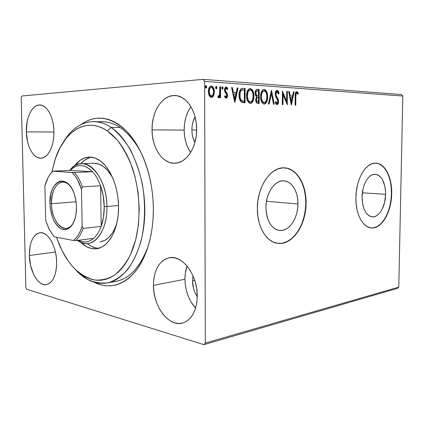 <?xml version="1.0" encoding="UTF-8"?>
<svg xmlns="http://www.w3.org/2000/svg" width="424" height="424" viewBox="0 0 424 424"><rect width="100%" height="100%" fill="white"/><g stroke="black" fill="none" stroke-linecap="round" stroke-linejoin="round"><path stroke-width="0.64" d="M111.385 281.822C127.465 281.16 139.819 268.991 148.464 245.311C140.901 266.532 130.03 278.557 115.863 281.388L107.044 282.983C96.693 284.546 86.978 280.958 77.894 272.219L75.647 269.717C70.442 264.65 65.911 258.285 62.037 250.632L56.44 237.217L59.471 245.136L62.18 250.907L68.423 261.264L71.926 265.753L75.647 269.717L79.558 273.114L83.634 275.902L87.842 278.038L92.141 279.501L96.497 280.243L100.87 280.253L105.216 279.511L109.493 278.001L113.648 275.727L117.644 272.685L121.428 268.896L124.958 264.385L128.186 259.191L131.069 253.351L133.565 246.927L135.648 239.989L138.436 224.858L139.263 208.656L138.065 192.157L134.901 176.161L129.94 161.433L126.866 154.765L123.448 148.649L119.738 143.158L115.773 138.346L111.613 134.244L107.299 130.894L111.152 127.417C93.635 115.577 74.809 122.759 63.605 141.775C71.582 128.615 81.657 121.884 93.837 121.593C99.629 121.683 105.401 123.623 111.152 127.417L120.193 127.497L111.152 127.417C130.915 140.254 146.057 177.842 144.732 214.682C143.513 251.565 126.553 279.803 107.044 282.983M153.366 208.438C153.567 234.838 146.057 259.128 134.307 272.749C121.635 286.126 108.136 289.248 93.81 282.108L101.029 284.923L105.82 285.781L110.632 285.85L115.423 285.103L120.146 283.524L124.746 281.107L129.172 277.863L133.375 273.798L137.302 268.943L140.895 263.336L144.118 257.018L146.916 250.059L149.248 242.528L151.087 234.504L152.402 226.077L153.165 217.353L153.366 208.438L153 199.439L152.078 190.466L150.6 181.631L148.591 173.05L146.084 164.814L143.105 157.034L139.703 149.789L135.918 143.164L131.811 137.228L127.428 132.028L122.822 127.613L118.058 124.02L113.182 121.269L108.258 119.361L103.329 118.301L98.453 118.079L93.678 118.672L89.04 120.056L84.583 122.192L80.92 124.608C95.909 113.977 111.512 116.563 127.741 132.368C142.697 148.506 153.101 178.467 153.366 208.438M297.961 203.981C298.067 218.042 289.269 231.409 279.978 230.513C271.344 228.907 266.664 221.243 265.938 207.516L266.283 202.518L267.263 197.653L268.832 193.121L270.925 189.099L273.454 185.749L276.305 183.2L279.368 181.552L282.517 180.841L285.628 181.096L288.585 182.288L291.277 184.355L293.609 187.217L295.496 190.752L296.88 194.828L297.712 199.291L297.961 203.981L297.627 208.735L296.721 213.378L295.274 217.74L293.329 221.673L290.959 225.022L288.246 227.662L285.283 229.49L282.183 230.418L279.056 230.407L276.029 229.442L273.215 227.545L270.735 224.778L268.689 221.238L267.168 217.072L266.24 212.435L265.938 207.516C265.784 193.27 274.673 180.158 283.55 180.82C291.717 180.873 298.215 191.659 297.961 203.981L266.473 201.278L297.961 203.981M385.617 194.319C385.549 206.234 379.13 217.47 372.42 216.876C365.939 215.583 362.494 208.926 362.075 196.911L363.145 188.494L364.338 184.631L365.912 181.212L367.788 178.372L369.903 176.22L372.161 174.831L374.477 174.253L376.761 174.497L378.924 175.547L380.885 177.349L382.575 179.829L384.913 186.417L385.48 190.27L385.617 194.319L384.605 202.391L382.013 209.483L380.233 212.323L378.208 214.549L376.009 216.07L373.719 216.812L371.424 216.744L369.219 215.858L367.179 214.184L365.398 211.767L363.94 208.703L362.875 205.105L362.075 196.911C362.117 184.838 368.615 173.766 375.086 174.238C381.786 175.557 385.299 182.246 385.617 194.319L362.366 192.798L385.617 194.319M371.281 227.927L371.276 227.927C381.574 228.87 391.299 211.724 391.416 193.678L391.697 193.694C391.58 211.751 381.854 228.902 371.556 227.953C362.865 227.789 355.492 214.094 355.906 197.648L356.171 204.119L357.156 210.225L358.81 215.721L361.062 220.379L363.813 224.02L366.94 226.522L370.316 227.799L373.804 227.831L377.275 226.639L380.588 224.28L383.635 220.872L386.306 216.547L388.511 211.475L390.181 205.841L391.251 199.847L391.697 193.694L391.495 187.609L390.658 181.795L389.2 176.464L387.176 171.815L384.642 168.015L381.69 165.228L378.425 163.569L374.964 163.129L371.429 163.94L367.974 165.996L364.725 169.24L361.826 173.559L359.404 178.785L357.559 184.705L356.377 191.081L355.906 197.648C355.959 179.225 365.864 162.445 375.611 163.113C384.944 163.017 392.195 177.439 391.697 193.694L391.416 193.678C391.903 177.592 384.812 163.277 375.6 163.113L375.611 163.113M278.579 243.429L278.287 243.387C292.587 244.844 305.927 224.413 305.784 203.123L306.075 203.144C306.218 224.45 292.878 244.887 278.579 243.429C267.014 242.952 257.103 227.365 257.368 208.523L257.845 216.092L259.303 223.215L261.677 229.591L264.846 234.965L268.678 239.131L273.003 241.95L277.635 243.328L282.389 243.249L287.085 241.744L291.548 238.903L295.618 234.854L299.164 229.76L302.063 223.824L304.22 217.252L305.572 210.278L306.075 203.144L305.709 196.095L304.48 189.374L302.434 183.21L299.62 177.842L296.132 173.458L292.088 170.252L287.62 168.355L282.898 167.872L278.096 168.853L273.401 171.296L269.007 175.128L265.101 180.216L261.857 186.369L259.419 193.333L257.903 200.828L257.368 208.523C257.119 186.793 270.655 166.939 284.006 167.851C296.62 167.846 306.483 184.435 306.075 203.144L305.784 203.123C306.176 184.647 296.572 168.201 284.138 167.856M26.352 131.891L53.938 131.981L26.352 131.891L27.587 141.791L28.906 146.28L30.639 150.239L32.727 153.525L35.102 156.011L37.672 157.596L40.354 158.2L43.036 157.792L45.628 156.366L48.013 153.965L50.101 150.668L51.802 146.598L53.042 141.907L53.758 136.793L53.928 131.451C54.373 145.829 47.992 158.364 40.81 158.205C33.3 158.64 26.542 145.967 26.352 131.891C25.838 117.639 32.203 104.463 39.893 104.972C47.027 104.871 53.784 117.278 53.928 131.451L53.535 126.114L52.602 121.004L51.161 116.33L49.285 112.281L47.043 109.021L44.541 106.668L41.875 105.311L39.156 104.988L36.485 105.687L33.973 107.367L31.705 109.959L29.765 113.341L28.217 117.384L27.11 121.937L26.352 131.891M184.928 279.241C185.224 290.684 188.781 300.314 195.597 308.126L191.123 302.084L188.505 296.848L186.56 291.161L185.357 285.219L184.928 279.241L153.435 285.384L184.928 279.241C184.917 274.461 185.633 270.067 187.079 266.049L185.293 273.427L184.928 279.241M197.261 295.931C196.688 310.919 191.749 319.977 182.447 323.099C168.551 327.127 153.143 306.107 153.435 285.384L153.886 291.617L155.099 297.812L157.05 303.759L159.668 309.25L162.864 314.073L166.537 318.058L170.565 321.042L174.794 322.892L179.071 323.517L183.237 322.871L187.117 320.952L190.556 317.809L193.402 313.553L195.528 308.343L196.837 302.386L197.261 295.931L196.789 289.242L195.427 282.617L193.249 276.326L190.344 270.634L186.846 265.774L182.908 261.931L178.695 259.239L174.375 257.792L170.119 257.617L166.097 258.693L162.445 260.956L159.292 264.306L156.748 268.593L154.887 273.666L153.774 279.331L153.435 285.384C153.875 269.765 159.201 260.537 169.415 257.713C182.299 254.787 197.589 274.885 197.261 295.931M190.89 106.641C186.449 113.224 184.207 121.036 184.159 130.083L152.036 129.882C151.58 111.602 162.461 94.568 175.128 95.538C186.481 95.702 196.821 111.316 196.651 129.172L196.169 122.329L194.786 115.784L192.56 109.811L189.602 104.659L186.035 100.525L182.023 97.578L177.73 95.903L173.331 95.554L169.001 96.508L164.91 98.707L161.194 102.046L157.988 106.376L155.396 111.523L153.509 117.3L152.375 123.49L152.036 129.882L152.492 136.252L153.732 142.379L155.714 148.05L158.375 153.064L161.629 157.24L165.365 160.41L169.462 162.445L173.766 163.251L178.122 162.768L182.362 160.982L186.322 157.951L189.82 153.764L192.719 148.57L194.886 142.57L196.217 136.014L196.651 129.172C196.948 147.414 186.348 163.267 174.879 163.251C162.588 163.998 151.946 147.828 152.036 129.882L184.159 130.083C184.292 138.765 186.443 146.248 190.62 152.534M29.336 255.518L55.412 252.004L29.336 255.518L30.555 265.376L33.576 274.301L35.642 277.996L37.996 280.995L40.54 283.174L43.195 284.435L45.856 284.721L48.421 284.001L50.785 282.294L52.852 279.644L54.537 276.151L55.767 271.943L56.477 267.194L56.646 262.09C56.403 275.181 53 282.697 46.449 284.647C38.202 286.407 29.473 271.042 29.336 255.518C29.484 242.21 33.014 234.62 39.93 232.75C47.748 231.356 56.54 246.318 56.646 262.09L56.265 256.849L55.343 251.686L53.917 246.816L52.062 242.438L49.846 238.728L47.366 235.829L44.727 233.841L42.034 232.834L39.39 232.829L36.904 233.809L34.651 235.728L32.727 238.5L31.191 242.003L30.093 246.116L29.336 255.518M191.881 129.972L196.651 130.004L191.881 129.972C191.892 125.085 192.957 120.702 195.072 116.823L192.888 122.213L192.125 126.029L191.881 129.972C191.929 134.631 192.941 138.812 194.907 142.506L192.952 137.683L192.157 133.905L191.881 129.972M192.517 280.905L194.786 280.45L192.517 280.905L192.994 275.743L192.517 280.905C192.618 286.783 194.197 292.056 197.261 296.726L194.833 292.231L193.572 288.574L192.517 280.905M26.691 289.295L203.87 344.654L397.373 288.394L203.87 344.654L26.691 289.295L25.885 287.557L21.2 97.621L25.885 287.557L26.691 289.295M401.422 94.547L203.112 79.346L21.942 95.983L203.112 79.346L204.612 81.392L402.8 96.047L398.777 287.127L205.311 343.058L204.612 81.392L205.311 343.058L203.87 344.654L205.311 343.058L398.777 287.127L397.373 288.394L398.777 287.127L402.8 96.047L204.612 81.392L203.112 79.346L401.422 94.547L402.8 96.047L401.422 94.547M213.601 95.707L214.205 93.884L214.343 90.884L213.654 88.091L212.7 86.623L211.38 86.008L210.06 86.448L209.106 87.795L208.544 89.559L208.391 92.019L208.825 94.552L209.61 96.232L210.744 97.25L212.064 97.319L213.187 96.412L213.601 95.707L213.002 95.75L211.322 97.403L213.002 95.75L213.601 95.707L214.385 91.865C214.401 88.759 213.399 86.809 211.38 86.008L211.131 86.008C209.265 86.729 208.348 88.558 208.375 91.499L209.186 95.474L211.401 97.409L213.601 95.707M220.559 86.825L219.759 86.772L219.637 94.16L218.985 96.168L218.143 96.227L217.761 97.366L218.291 97.758L219.054 97.441L219.764 96.057L219.77 97.653L220.565 97.695L220.559 86.825L219.961 86.872L219.966 97.663L219.961 86.872L220.559 86.825L219.759 86.772L219.637 94.16L217.761 97.366L218.371 97.774L219.764 96.057L219.77 97.653L220.565 97.695L220.559 86.825M226.056 98.172L227.19 97.292L227.534 95.002L227.11 93.317L225.51 91.07L225.383 89.422L226.284 88.351L227.359 89.559L227.81 88.59L227.132 87.503L226.193 87.021L224.937 87.985L224.529 90.031L224.884 91.955L226.411 94.123L226.761 95.442L226.178 96.826L225.685 96.714L224.996 95.66L224.535 96.561L225.181 97.615L226.156 98.172C227.105 97.838 227.566 96.926 227.545 95.432L227.296 93.762L225.51 91.07L225.319 90.026L226.231 88.351L227.359 89.559L227.81 88.59L226.061 87.021C225.033 87.397 224.519 88.399 224.529 90.031L224.789 91.722L226.575 94.451L226.761 95.442L226.003 96.847L224.996 95.66L224.535 96.561L226.056 98.172M242.857 88.34L240.8 88.966L239.719 90.858L239.136 93.879L239.306 97.949L239.852 100.027L241.145 102.025L242.438 102.629L245.077 102.841L245.109 88.494L242.433 88.335C240.09 89.029 238.977 91.303 239.094 95.146C238.982 98.108 239.714 100.446 241.298 102.147L245.077 102.841L245.109 88.494L244.51 88.537L244.484 102.815L244.51 88.537L242.857 88.34M259.207 89.453L256.409 89.575L255.683 90.476L255.153 92.464L255.476 95.389L256.589 96.889L255.752 98.999L255.82 101.198L256.547 102.91L257.84 103.44L259.149 103.504L259.207 89.453L258.608 89.496L258.555 103.472L258.608 89.496L259.207 89.453L257.145 89.321C255.804 89.729 255.126 91.017 255.121 93.195L256.589 96.889L255.698 99.847C255.709 102.062 256.425 103.265 257.84 103.44L259.149 103.504L259.207 89.453M271.471 90.285L268.408 103.938L269.161 103.97L271.397 93.614L273.501 104.177L274.243 104.209L271.471 90.285L268.408 103.938L269.161 103.97L271.397 93.614L273.501 104.177L274.243 104.209L271.471 90.285M286.698 91.319L286.629 101.347L282.405 91.028L282.315 104.585L282.978 104.617L283.046 94.52L287.26 104.818L287.355 91.361L286.698 91.319L286.629 101.347L282.405 91.028L282.315 104.585L282.978 104.617L283.046 94.52L287.26 104.818L287.355 91.361L286.698 91.319M295.825 96.391L296.312 93.243L296.954 93.089L297.955 94.292L298.289 93.296L297.621 92.199L296.742 91.663L295.883 92.082L295.38 93.28L295.115 105.189L295.756 105.216L295.825 96.391L295.231 96.423L295.162 105.189L295.231 96.423L295.825 96.391C295.655 94.785 295.947 93.662 296.71 93.026L297.955 94.292L298.289 93.296L296.625 91.663C295.449 92.39 294.966 93.911 295.189 96.216L295.115 105.189L295.756 105.216L295.825 96.391M291.373 105.014L294.161 91.828L293.461 91.78L292.565 96.004L290.207 95.856L289.369 91.499L288.664 91.452L291.267 105.009L294.161 91.828L293.461 91.78L292.565 96.004L290.207 95.856L289.369 91.499L288.664 91.452L291.373 105.014M277.095 90.317L276.3 90.609L275.701 91.478L275.213 93.905L275.637 96.37L277.853 101.129L277.651 102.756L277.179 103.265L276.57 103.09L275.812 101.474L275.277 102.29L275.923 103.864L276.962 104.686L278.16 103.679L278.531 101.039L278.08 99.142L276.104 95.326L275.971 93.148L276.4 92.119L277.137 91.722L278.006 92.612L278.494 94.091L279.045 93.434L278.102 90.975L276.962 90.317C275.812 90.768 275.234 91.96 275.213 93.905L277.874 101.601L276.978 103.286L275.812 101.474L275.277 102.29L276.962 104.686C278.017 104.378 278.547 103.345 278.547 101.58L278.213 99.486L276.104 95.326L275.892 93.964L277.052 91.722L278.494 94.091L279.045 93.434C278.764 91.748 278.112 90.71 277.095 90.317M265.191 90.37L263.59 89.475C265.938 90.545 267.088 93.036 267.035 96.942L267.629 96.905C267.682 92.967 266.526 90.476 264.157 89.432L263.919 89.432C261.677 90.392 260.575 92.771 260.601 96.571C260.548 100.61 261.73 103.117 264.147 104.092L264.306 104.092C266.558 103.112 267.666 100.716 267.629 96.905L267.449 94.43L266.579 91.584L265.705 90.238L263.951 89.427L262.594 90.047L261.974 90.831L260.808 94.08L260.643 97.843L261.438 101.458L263.325 103.885L264.353 104.092L265.477 103.604L266.569 102.152L267.21 100.382L267.629 96.905L267.035 96.942C267.072 100.488 266.071 102.868 264.019 104.081L265.461 103.016L266.431 101.039M251.374 89.443L249.688 88.526C252.148 89.607 253.356 92.151 253.308 96.153L253.907 96.115C253.955 92.098 252.741 89.549 250.271 88.478L250.017 88.478C247.69 89.464 246.545 91.891 246.577 95.766C246.535 99.889 247.77 102.449 250.287 103.451L250.457 103.451C252.799 102.449 253.95 100.006 253.907 96.115L253.711 93.587L252.799 90.683L251.883 89.305L250.059 88.478L248.644 89.104L247.998 89.909L246.789 93.222L246.625 97.064L247.457 100.758L249.434 103.239L250.717 103.424L251.676 102.953L252.81 101.474L253.473 99.661L253.907 96.115L253.308 96.153C253.356 99.778 252.312 102.205 250.176 103.44L251.681 102.359L252.688 100.334M234.896 102.364L238.092 88.017L237.265 87.959L236.237 92.559L233.439 92.384L232.41 87.63L231.573 87.577L234.769 102.359L238.092 88.017L237.265 87.959L236.237 92.559L233.439 92.384L232.41 87.63L231.573 87.577L234.896 102.364M223.082 88.044L222.701 86.899L222.134 86.862L221.757 87.959L222.134 89.104L222.706 89.141L223.072 88.261L222.483 88.091L222.165 89.13L222.483 88.091L223.082 88.044L222.393 86.761L221.757 87.959L222.42 89.236L223.082 88.044M216.945 87.636L216.558 86.48L215.98 86.443L215.599 87.545L215.98 88.706L216.563 88.743L216.934 87.853L216.346 87.683L216.017 88.738L216.346 87.683L216.945 87.636L216.245 86.342L215.599 87.545L216.272 88.839L216.945 87.636M206.711 86.957L206.313 85.786L205.714 85.743L205.322 86.867L205.72 88.038L206.318 88.081L206.7 87.174L206.112 87.005L205.767 88.081L206.112 87.005L206.711 86.957L205.979 85.643L205.322 86.867L206.016 88.176L206.711 86.957M21.2 97.621L21.942 95.983L21.2 97.621M93.837 121.593L102.793 121.736C117.236 122.223 129.914 132.32 140.826 152.031C128.451 130.073 114.279 120.072 98.31 122.033M190.265 107.569L187.631 112.498L185.701 118.026L184.535 123.962L184.159 130.083L184.594 136.189L185.823 142.061L187.8 147.499L190.461 152.301M282.098 243.206L286.794 241.701L291.256 238.866L295.327 234.817L298.872 229.728L301.771 223.793L303.929 217.221L305.28 210.251L305.784 203.123L305.418 196.073L304.188 189.353L302.137 183.195L299.323 177.826L295.841 173.448L291.791 170.236L287.329 168.344M373.523 227.799L376.989 226.607L380.307 224.254L383.354 220.846L386.026 216.521L388.23 211.454L389.9 205.82L390.97 199.826L391.416 193.678L391.214 187.594L390.377 181.779L388.919 176.453L386.889 171.805L384.361 168.01L381.409 165.222L378.144 163.563M296.477 91.679L296.742 91.663L296.477 91.679M296.323 91.727L297.696 93.333L298.289 93.296L297.696 93.333L297.563 93.725L297.383 92.75L296.318 91.727M296.646 93.031L296.116 93.063C295.353 93.699 295.062 94.817 295.231 96.423L295.321 94.377M295.417 93.895L295.989 93.079M288.68 91.531L289.369 91.499L288.776 91.542L289.613 95.893L292.565 96.004L289.613 95.893L288.68 91.531M293.445 91.854L294.161 91.828L293.562 91.865L291.039 103.816L293.445 91.854M289.878 97.282L290.753 101.818L291.346 101.787L290.472 97.25L289.878 97.282L290.753 101.818L291.346 101.787L290.472 97.25L292.279 97.356L291.346 101.787L292.279 97.356L289.878 97.282M286.698 91.398L287.355 91.361L286.762 91.404L286.672 103.679L286.698 91.398M282.453 94.557L283.046 94.52L282.453 94.557L282.384 104.59L282.453 94.557M282.4 92.183L286.03 101.373L286.629 101.347L286.03 101.373L282.4 92.183M276.681 90.386L278.451 93.471L279.045 93.434L278.356 93.582L277.757 91.436L276.861 90.45M276.538 91.764L276.952 91.738L276.453 91.764L275.293 94.001L275.892 93.964L275.293 94.001L275.51 95.363L276.104 95.326L275.51 95.363L276.618 97.605L277.211 97.573L276.618 97.605L277.619 99.518L278.213 99.486L277.619 99.518L277.953 101.612L278.547 101.58L277.953 101.612L276.867 104.585M275.664 102.666L275.414 102.078L276.384 103.318L276.978 103.286L276.474 103.313M276.278 103.297L275.976 103.122M277.047 104.447L277.566 103.705L277.953 101.612L277.073 98.389M276.851 98.002L276.612 97.6M276.31 97.085L275.621 95.67M275.51 95.363L275.377 93.185L276.273 91.796M271.1 91.462L273.639 104.182L271.1 91.462M270.798 93.651L271.397 93.614L270.798 93.651L268.577 103.944L270.798 93.651M266.611 100.414L266.993 95.697L265.721 91.128M260.749 97.668L261.253 93.174M261.396 92.803L262.922 91.012M263.527 102.693L264.12 102.666C262.207 101.829 261.274 99.81 261.311 96.614L260.712 96.651C260.675 99.847 261.613 101.861 263.527 102.693L264.253 102.666L263.527 102.693M263.357 102.677L262.875 102.507M262.626 102.343L261.603 101.05L260.861 98.665M263.574 90.906L263.399 90.9C261.576 91.658 260.681 93.572 260.712 96.651L261.311 96.614C261.279 93.534 262.175 91.616 263.998 90.863L264.173 90.863C266.06 91.717 266.982 93.72 266.935 96.873C266.966 99.937 266.071 101.871 264.253 102.666M256.907 89.358L257.347 89.326L256.907 89.358M256.838 89.374L258.608 89.496L256.838 89.374M257.506 96.094L255.889 95.469L255.259 93.683M257.23 90.794L256.727 90.831C255.767 90.959 255.274 91.775 255.243 93.275L255.842 93.238C255.873 91.732 256.366 90.916 257.326 90.789L258.486 90.847L258.465 96.084L256.965 95.829L255.842 93.238L255.243 93.275L255.741 91.346L256.525 90.853M255.82 99.894L255.82 99.889C255.82 101.209 256.25 101.919 257.103 102.025L257.702 101.993C256.849 101.887 256.419 101.177 256.419 99.857C256.43 98.405 256.902 97.615 257.824 97.499L258.46 97.525L258.444 102.03L256.329 101.702M256.128 101.426L255.836 100.297M257.718 97.509L257.225 97.536C256.303 97.653 255.836 98.437 255.82 99.889L256.419 99.857L255.82 99.889L256.26 98.045M256.52 97.753L257.167 97.541M256.965 95.829L256.366 95.866L256.965 95.829L255.995 94.441L255.969 92.188L256.626 90.996L258.486 90.847L258.465 96.084L256.965 95.829M255.243 93.275L256.366 95.866M257.702 101.993L256.727 101.394L256.525 98.866L257.119 97.716L258.46 97.525L258.444 102.03L257.702 101.993M252.874 99.698L253.266 94.886L252.842 92.406L251.93 90.217M246.757 96.889L247.277 92.3M247.425 91.923L248.146 90.741M248.379 90.503L249.015 90.095M249.519 89.983L249.503 89.983C247.611 90.757 246.683 92.713 246.72 95.85C246.689 99.11 247.664 101.172 249.662 102.025L248.983 101.834M248.724 101.665L247.658 100.34L246.879 97.907M250.261 101.993C248.263 101.135 247.282 99.078 247.319 95.813L246.72 95.85L247.319 95.813C247.282 92.671 248.21 90.715 250.102 89.941L250.293 89.941C252.264 90.821 253.223 92.867 253.181 96.084C253.218 99.211 252.291 101.182 250.399 101.993L249.662 102.025L250.261 101.993L249.264 101.585L248.257 100.308L247.33 96.328L248.024 91.881L248.983 90.455L250.118 89.941L251.326 90.381L252.089 91.319L252.815 93.079L253.181 96.084L252.487 99.979L251.549 101.421L250.261 101.993M249.662 102.025L249.959 102.009M243.742 101.368L244.341 101.336L243.742 101.368M242.978 101.331L242.162 101.225M241.627 101.087L243.254 101.347M240.853 100.647L240.514 100.297M240.212 99.857L239.269 96.047L239.73 91.881M239.958 91.335L241.198 90.031M242.38 89.872L240.954 90.142C239.73 91.271 239.163 92.967 239.253 95.23L239.846 95.193C239.761 92.93 240.329 91.229 241.553 90.1L244.362 89.92L244.341 101.336L241.696 100.806C240.366 99.492 239.751 97.621 239.846 95.193L239.253 95.23C239.152 97.658 239.772 99.529 241.097 100.838M231.589 87.662L232.41 87.63L231.811 87.678L232.84 92.427L236.237 92.559L232.84 92.427L231.589 87.662M237.244 88.044L238.092 88.017L237.493 88.065L234.541 101.31L237.244 88.044M233.168 93.943L234.239 98.893L234.838 98.856L233.767 93.9L233.168 93.943L234.239 98.893L234.838 98.856L233.767 93.9L235.908 94.027L234.838 98.856L235.908 94.027L233.168 93.943M225.324 96.873L224.688 96.264L225.404 96.884L226.003 96.847L225.494 96.879M225.891 87.042L226.193 87.021L225.891 87.042M225.748 87.09L227.211 88.632L227.81 88.59L227.052 88.966L226.914 88.038L225.759 87.09M225.685 88.399L226.13 88.362L225.632 88.399L224.72 90.068L225.319 90.026L224.72 90.068L224.911 91.112L225.51 91.07L224.911 91.112L225.748 92.273L226.347 92.231L225.748 92.273L226.697 93.799L227.296 93.762L226.697 93.799L226.946 95.469L227.545 95.432L226.946 95.469L225.865 98.14L226.416 97.647M226.596 97.329L226.814 94.202L224.911 91.112M224.826 90.868L224.784 89.469L225.473 88.42M222.07 86.92L222.483 88.091L222.07 86.92M219.166 96.094L219.764 96.057L219.166 96.094L218.164 97.716L219.166 96.094M218.063 96.471L218.503 96.444L218.063 96.471M215.922 86.496L216.346 87.683L215.922 86.496M210.818 86.056L211.38 86.008L210.818 86.056M212.36 86.952L210.797 86.061C212.806 86.867 213.802 88.817 213.786 91.907L214.385 91.865L213.786 91.907L213.002 95.75L213.606 93.927L213.776 91.414L212.726 87.487M210.675 96.084L209.827 95.591L209.133 94.446L208.603 91.584L209.112 88.802L210.527 87.418M211.401 96.057C209.912 95.389 209.175 93.879 209.202 91.542L208.603 91.584C208.582 93.921 209.313 95.427 210.802 96.1L211.518 96.057L210.039 95.024L209.202 91.542C209.159 89.332 209.832 87.943 211.226 87.365L211.385 87.365C212.875 88.007 213.606 89.49 213.574 91.807C213.611 94.038 212.928 95.458 211.518 96.057L211.401 96.057M210.786 87.413L210.627 87.413C209.239 87.991 208.56 89.379 208.603 91.584L209.202 91.542L209.483 89.4L210.41 87.731L211.385 87.365L212.36 87.858L213.447 90.349L213.542 92.538L212.896 94.939L211.534 96.057M205.661 85.791L206.112 87.005L205.661 85.791M261.311 96.614L261.688 93.651L262.917 91.367L264.502 90.922L265.896 92.209L266.791 94.886L266.892 97.875L266.267 100.689L265.079 102.348L263.792 102.608L262.472 101.474L261.46 98.628L261.311 96.614M244.341 101.336L241.447 100.615L240.053 97.626L240.101 92.633L240.832 90.805L242.04 89.925L244.362 89.92L244.341 101.336M73.935 267.984L77.894 272.219L73.935 267.984M51.94 171.699L54.685 160.828C63.388 131.732 85.971 116.16 107.299 130.894L102.884 128.308L98.416 126.5L93.943 125.472L89.512 125.218L85.166 125.711L80.947 126.94L76.882 128.875L73.018 131.477L69.372 134.705L65.985 138.526L60.049 147.743L55.374 158.746L51.94 171.699M94.669 163.267L99.184 164.221L103.62 166.701C107.489 169.611 110.797 173.957 113.537 179.739M100.075 241.897L104.76 240.403L108.793 237.456L112.355 233.089L115.286 227.465L117.029 222.409C113.415 234.112 107.77 240.604 100.106 241.897L100.133 241.892M100.435 160.982C111.533 169.028 119.489 190.54 118.471 211.035C117.517 231.557 107.935 247.319 96.688 248.729C91.452 249.344 86.448 247.51 81.689 243.222L82.881 243.069L81.689 243.222L80.693 242.274L86.523 246.694L91.616 248.565L96.773 248.718L101.797 247.091L106.488 243.705L110.638 238.648L114.061 232.098L116.595 224.296L118.121 215.562L118.55 206.271L117.861 196.826L116.086 187.652L113.303 179.151L109.652 171.678L105.295 165.546L100.435 160.982L95.283 158.136L90.058 157.076L84.954 157.802L80.173 160.224L74.454 166.044C78.61 160.341 83.517 157.352 89.188 157.076C92.983 156.981 96.736 158.285 100.435 160.982M96.068 247.961L90.964 246.106L87.148 243.54C90.9 246.588 94.817 248.162 98.898 248.252M91.446 157.182C87.434 157.94 83.825 160.124 80.618 163.744L84.652 160.092L89.448 157.675M81.551 163.68C93.932 162.535 106.869 183.444 106.896 206.52L104.219 206.525C104.299 213.86 103.292 220.48 101.204 226.384L103.525 216.993L104.219 206.525L103.212 195.824L100.578 185.765L101.204 226.384L83.152 228.388L82.139 226.172L81.487 189.295L77.449 179.681L74.937 175.737L72.175 172.489L52.422 171.153L49.449 175.192L52.422 171.153L70.23 170.406L92.538 171.725L74.439 172.526L52.422 171.153L70.23 170.406L92.538 171.725L89.798 169.16L86.931 167.263L84 166.065L81.053 165.567L78.154 165.773L75.355 166.669L72.7 168.227L70.23 170.406C77.232 163.574 84.668 164.008 92.538 171.725C95.808 175.292 98.485 179.972 100.578 185.765C102.868 192.258 104.081 199.179 104.219 206.525L106.896 206.52C107.049 173.511 82.473 151.882 69.801 170.427C73.193 166.16 77.11 163.908 81.551 163.68L93.672 163.261C97.038 163.155 100.356 164.305 103.62 166.701L107.791 170.639L111.523 175.907L113.537 179.734M77.894 272.219L87.498 279.411C94.308 282.57 101.219 283.677 108.231 282.739C115.158 280.54 121.603 276.183 127.571 269.669C133.088 261.968 137.551 252.556 140.953 241.431C145.141 223.819 145.66 203.637 142.363 184.09C139.512 171.354 135.473 159.811 130.253 149.46C124.492 140.111 118.126 132.76 111.152 127.417L107.299 130.894L116.929 139.65C122.918 147.361 128.032 156.657 132.272 167.544C139.83 190.307 141.081 217.66 135.648 239.989L130.279 255.084C125.679 263.749 120.331 270.501 114.231 275.335C107.876 278.966 101.341 280.524 94.626 280.015C87.975 278.367 81.652 274.932 75.647 269.717L77.894 272.219M51.484 203.706C51.336 223.024 66.271 236.725 73.559 222.6C71.545 226.125 69.112 228.064 66.25 228.419C58.862 229.501 51.58 216.961 51.484 203.706L76.113 201.766L51.484 203.706C51.76 190.869 55.417 183.656 62.455 182.06C65.338 181.949 68.052 183.465 70.612 186.613C62.217 175.382 50.684 186.507 51.484 203.706L49.953 203.706L51.484 203.706M76.527 207.097L75.938 214.952C73.182 226.575 68.285 231.218 61.236 228.875C54.479 224.646 50.716 216.256 49.953 203.706L50.721 194.743L51.808 190.752L53.323 187.286L55.21 184.482L57.41 182.447L59.837 181.271L62.413 181.011L65.031 181.695L67.591 183.301L69.992 185.786L72.133 189.062L73.924 192.994L75.292 197.436L76.172 202.206L76.527 207.097L76.347 211.921L75.642 216.468L74.433 220.559L72.79 224.026L70.771 226.739L68.465 228.605L65.969 229.554L63.377 229.564L60.796 228.658L58.321 226.872L56.037 224.285L54.028 221.01L52.369 217.168L50.292 208.354L49.953 203.706C48.691 180.953 67.066 172.043 74.205 193.773L75.87 200.229L76.527 207.097M106.896 206.52L118.535 205.502L106.896 206.52C107.352 226.146 98.601 242.496 88.081 243.456C84.445 243.885 80.905 242.862 77.449 240.387C90.943 251.294 107.701 233.778 106.896 206.52M78.355 240.276L82.399 241.717L85.309 241.929L88.187 241.442L90.975 240.254L93.619 238.373C88.775 242.364 83.687 243 78.355 240.276M101.204 226.384C99.285 231.637 96.762 235.633 93.619 238.373C96.762 235.633 99.285 231.637 101.204 226.384L83.152 228.388C81.27 233.746 78.79 237.822 75.695 240.609L93.619 238.373L75.695 240.609C78.79 237.822 81.27 233.746 83.152 228.388L82.139 226.172L81.487 189.295L82.426 186.889L100.578 185.765L101.204 226.384M44.896 185.887L45.654 220.263L49.242 229.464L54.034 236.756L73.447 240.482L75.695 240.609L73.447 240.482L76.082 237.965L78.44 234.695L80.481 230.736L82.139 226.172C80.104 232.76 77.205 237.53 73.447 240.482L54.034 236.756L48.85 228.674L45.654 220.263L44.896 185.887L45.246 184.641C46.963 178.87 49.433 174.412 52.655 171.264L50.239 174.047L48.113 177.46L44.896 185.887M100.578 185.765C98.485 179.972 95.808 175.292 92.538 171.725L74.439 172.526C77.677 176.177 80.337 180.963 82.426 186.889L100.578 185.765M82.426 186.889C80.337 180.963 77.677 176.177 74.439 172.526L72.175 172.489C76.097 176.485 79.198 182.087 81.487 189.295L82.426 186.889M278.806 230.364L279.978 230.513M371.885 216.828L372.42 216.876M371.276 227.927L371.556 227.953M296.662 93.026L296.116 93.063M277.005 91.727L276.453 91.764M263.929 90.868L263.399 90.9M250.028 89.946L249.503 89.983M250.399 101.993L249.8 102.025M226.156 88.356L225.632 88.399M211.126 87.376L210.627 87.413"/></g></svg>
